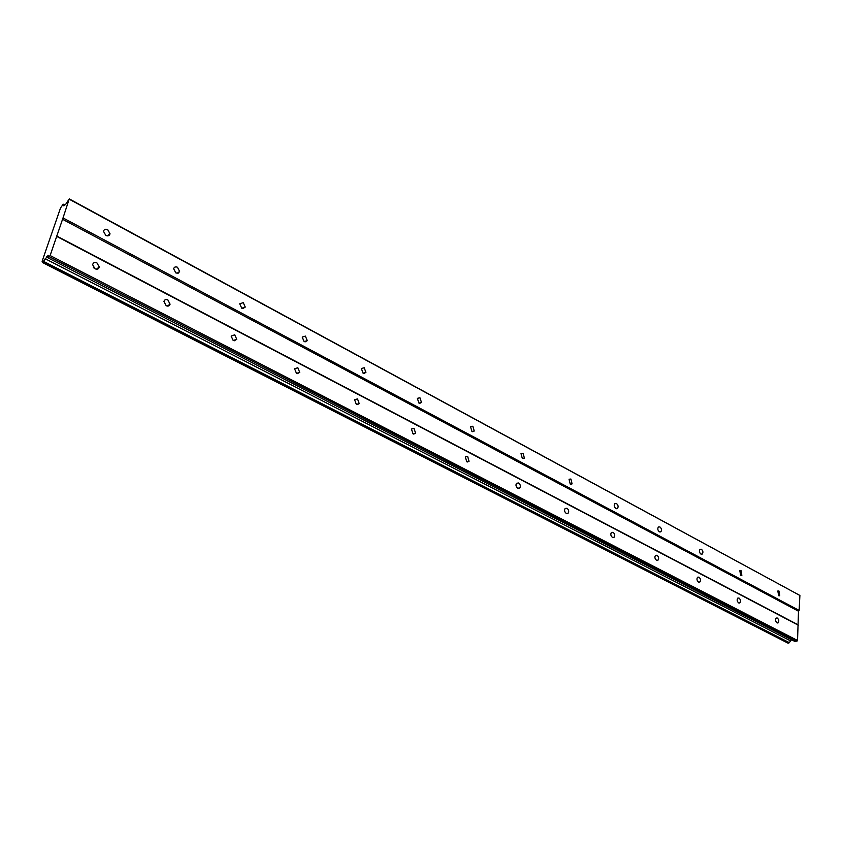 <?xml version="1.0" encoding="UTF-8"?>
<svg xmlns="http://www.w3.org/2000/svg" width="842" height="842" viewBox="0 0 842 842"><rect width="100%" height="100%" fill="white"/><g stroke="black" fill="none" stroke-linecap="round" stroke-linejoin="round"><path stroke-width="1.26" d="M778.65 595.694L779.745 595.694L778.934 590.989L777.84 590.989L778.65 595.694M105.829 235.434C108.06 236.339 109.46 235.781 110.018 233.76L107.702 229.687C105.46 228.771 104.061 229.34 103.503 231.371L105.829 235.434M175.789 272.892L178.209 273.166L179.63 271.482L177.451 267.23L176.031 266.819L174.452 267.272L173.61 268.661L175.789 272.892M241.77 308.225L245.275 307.056L243.243 302.646L239.728 303.836L241.77 308.225M304.088 341.589L307.267 340.652L305.404 336.105L302.215 337.063L304.088 341.589M363.06 373.164L365.923 372.417L364.218 367.765L361.334 368.522L363.06 373.164M418.927 403.076L421.505 402.508L419.947 397.761L417.358 398.35L418.927 403.076M471.941 431.462L474.257 431.03L472.836 426.231L470.51 426.673L471.941 431.462M522.314 458.437L524.387 458.111L523.092 453.28L521.009 453.606L522.314 458.437M570.234 484.087L572.086 483.866L570.908 479.024L569.045 479.245L570.234 484.087M615.87 508.536L617.533 508.379C618.544 506.642 618.186 505.032 616.46 503.537L614.786 503.695C613.786 505.432 614.155 507.052 615.87 508.536M659.402 531.839L660.886 531.744C661.928 530.05 661.601 528.439 659.896 526.924L658.402 527.018C657.37 528.713 657.707 530.323 659.402 531.839M700.954 554.089L702.291 554.036C703.354 552.384 703.049 550.784 701.375 549.247L700.028 549.3C698.976 550.952 699.281 552.552 700.954 554.089M740.665 575.349L741.865 575.328L741.013 570.581L739.802 570.602L740.665 575.349M96.409 269.208L99.282 266.977L96.925 262.883C94.63 261.999 93.209 262.609 92.641 264.714L95.009 268.777C97.293 269.661 98.714 269.061 99.282 266.977M777.04 622.838L778.103 622.838C779.229 621.249 778.966 619.649 777.324 618.049L776.261 618.049C775.135 619.638 775.398 621.238 777.04 622.838M94.094 268.145L93.23 267.114M166.158 305.72C168.137 306.509 169.442 306.004 170.073 304.194L167.863 299.91C165.874 299.11 164.569 299.626 163.937 301.447L166.158 305.72M233.202 340.515L236.76 339.273L234.718 334.811L231.14 336.074L233.202 340.515M296.489 373.374L299.72 372.375L297.836 367.754L294.595 368.775L296.489 373.374M356.334 404.434L359.229 403.655L357.524 398.908L354.608 399.708L356.334 404.434M413.001 433.851L415.601 433.251L414.043 428.42L411.433 429.031L413.001 433.851M466.731 461.753L469.057 461.3L467.657 456.406L465.321 456.859L466.731 461.753M517.767 488.234L519.83 487.918C520.788 486.055 520.367 484.413 518.567 482.982L516.483 483.308C515.546 485.171 515.967 486.813 517.767 488.234M566.287 513.431L568.129 513.199C569.15 511.378 568.76 509.726 566.982 508.252L565.129 508.484C564.119 510.305 564.508 511.957 566.287 513.431M612.481 537.407L614.123 537.259C615.186 535.48 614.839 533.828 613.081 532.312L611.418 532.47C610.366 534.249 610.713 535.891 612.481 537.407M656.507 560.267L657.981 560.172C659.076 558.435 658.76 556.794 657.023 555.246L655.539 555.352C654.455 557.078 654.771 558.72 656.507 560.267M698.523 582.075L699.839 582.022C700.954 580.338 700.66 578.717 698.955 577.138L697.629 577.191C696.523 578.875 696.818 580.506 698.523 582.075M738.666 602.914L739.844 602.893C740.971 601.251 740.686 599.641 739.013 598.052L737.824 598.073C736.708 599.714 736.982 601.325 738.666 602.914M69.412 199.312L799.9 595.462L799.121 610.418L63.024 217.931L69.244 198.891L799.9 595.462M69.244 198.891L65.75 204.248L63.866 205.89L63.224 204.174L60.529 207.953L42.1 261.315L42.468 262.515L48.183 255.326L48.036 257.884L795.195 641.625L797.542 640.467L798.5 611.218L799.121 610.418M42.468 262.515L787.954 643.109L789.112 642.878L791.522 639.731M48.036 257.884L50.11 255.547L63.024 217.931M798.5 611.218L62.287 219.152M43.352 261.778L789.112 642.878M64.834 205.048L63.224 204.174M64.234 205.574L63.624 205.238M63.276 204.311L64.76 205.111M797.795 624.648L56.53 235.928M56.688 236.391L798.342 625.196M797.542 640.467L50.11 255.547M49.373 256.778L796.921 641.267M48.047 257.789L46.31 256.894M790.627 640.899L45.184 258.747M789.301 642.625L43.595 261.388M779.745 595.694L779.124 595.841M110.018 233.76L107.376 235.886M179.63 271.482L177.073 273.292M245.275 307.056L242.854 308.582M307.267 340.652L305.036 341.915M365.923 372.417L363.902 373.448M421.505 402.508L419.695 403.339M474.257 431.03L472.646 431.704M524.387 458.111L522.977 458.658M572.086 483.866L570.855 484.308M617.533 508.379L616.46 508.726M660.886 531.744L659.96 532.018M702.291 554.036L701.481 554.257M741.865 575.328L741.16 575.507M778.103 622.838L777.482 622.975M170.073 304.194L167.295 306.088M236.76 339.273L234.16 340.842M299.72 372.375L297.331 373.659M359.229 403.655L357.082 404.697M415.601 433.251L413.685 434.093M469.057 461.3L467.384 461.974M519.83 487.918L518.377 488.444M568.129 513.199L566.866 513.62M614.123 537.259L613.029 537.585M657.981 560.172L657.034 560.435M699.839 582.022L699.018 582.232M739.844 602.893L739.129 603.061"/></g></svg>
